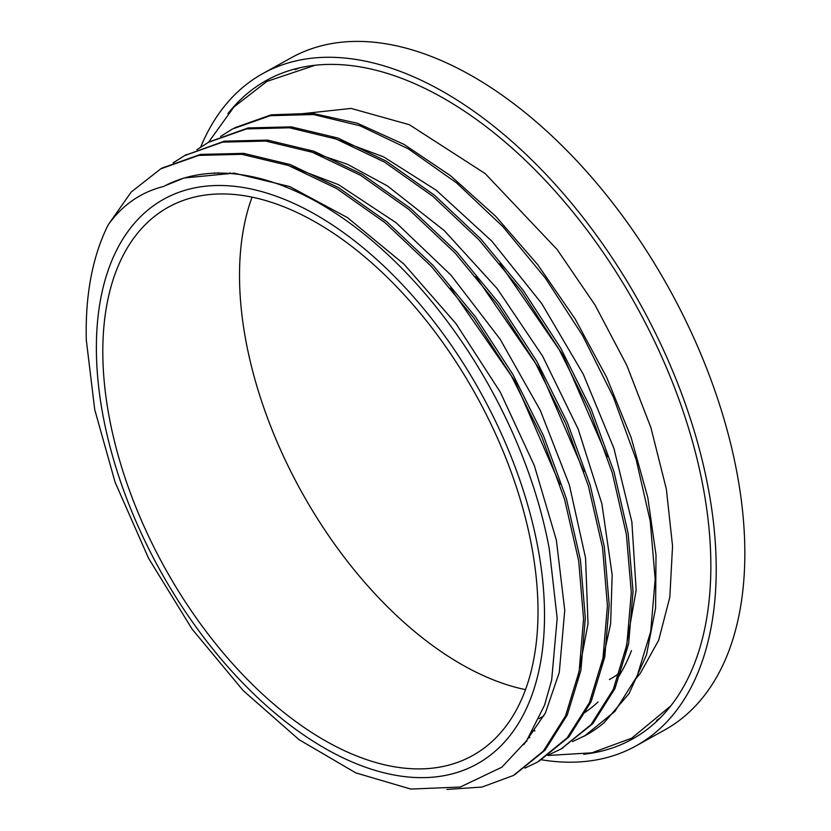 <?xml version="1.0" encoding="UTF-8"?>
<svg xmlns="http://www.w3.org/2000/svg" width="831" height="831" viewBox="0 0 831 831"><rect width="100%" height="100%" fill="white"/><g stroke="black" fill="none" stroke-linecap="round" stroke-linejoin="round"><path stroke-width="1.25" d="M544.565 705.145L526.698 740.598L501.872 767.2L460.301 787.03L410.815 789.066L355.834 772.903L299.035 739.652L243.265 690.675L192.179 629.212L148.531 558.224L115.094 482.219L94.724 409.6L86.31 340.066A350.786 199.097 61 0 1 108.259 224.754C122.552 204.862 141.01 192.096 163.624 186.476A333.969 189.551 61 0 1 549.249 548.657L557.175 618.337L551.659 680.132L544.565 705.145M530.718 698.341A322.916 183.287 -119 0 0 282.395 198.547A322.916 183.287 -119 0 0 148.032 547.359A322.916 183.287 -119 0 0 530.718 698.341M108.259 224.754L131.194 192.034L160.809 168.797L198.754 155.397L241.863 154.327L288.44 165.494L336.732 188.595L384.95 222.625L431.216 266.273L473.815 317.909L511.158 375.446L541.76 436.722L564.571 499.348L578.688 560.873L583.57 618.95L579.155 671.344L565.527 715.948L543.308 751.141L513.392 775.489L482.094 787.03L446.849 789.45M173.264 162.772L184.669 155.563L222.625 142.132L265.723 141.073L312.3 152.281L360.592 175.32L408.8 209.391L455.087 253.029L497.665 304.655L534.998 362.212L565.641 423.467L588.41 486.083L602.548 547.629L607.43 605.685L602.984 658.079L589.408 702.725L567.158 737.866L537.252 762.245L524.912 768.114M196.874 149.663L208.519 142.298L246.495 128.909L289.572 127.787L336.16 139.047L384.462 162.076L432.65 196.126L478.936 239.806L521.546 291.39L558.848 348.968L589.501 410.223L612.27 472.829L626.377 534.375L631.311 592.451L626.834 644.804L613.257 689.481L591.028 724.622L561.091 748.96L548.709 754.87M220.62 136.471L232.358 129.023L270.355 115.686L313.432 114.543L360.01 125.772L408.322 148.853L456.52 182.851L502.786 226.562L545.406 278.146L582.708 335.703L613.34 396.989L636.151 459.585L650.226 521.12L655.171 579.217L650.704 631.56L637.086 676.205L614.898 711.398L584.931 735.695L572.569 741.584M583.788 736.328A350.786 199.097 -119 0 0 586.291 734.978A350.786 199.097 -119 0 0 604.023 722.804L629.057 693.584L646.476 654.953L655.586 608.23L656.012 555.066L647.796 497.457L631.103 437.438L606.578 377.17L575.073 318.844L537.626 264.559L495.629 216.226L450.506 175.673L403.856 144.293L357.351 123.237L312.601 113.338L271.166 114.834L234.571 127.829M86.31 340.066L86.299 338.788M162.242 168.007L200.51 154.421L243.618 153.361L290.185 164.528L338.487 187.619L386.695 221.659L432.972 265.307L475.561 316.943L512.904 374.48L543.516 435.745L566.316 498.371L580.433 559.907L585.315 617.973L580.9 670.368L567.272 714.982L545.063 750.164L514.659 774.772M184.939 155.418L224.37 141.166L267.478 140.107L314.045 151.284L362.347 174.375L410.556 208.415L456.832 252.053L499.421 303.689L536.764 361.236L567.365 422.501L590.176 485.127L604.293 546.653L609.175 604.729L604.76 657.124L591.121 701.728L568.923 736.92L538.987 761.258M209.298 141.872L248.22 127.922L291.328 126.863L337.895 138.029L386.197 161.121L434.405 195.16L480.682 238.809L523.281 290.445L560.624 347.981L591.225 409.247L614.026 471.873L628.143 533.398L633.035 591.475L628.62 643.869L614.982 688.473L592.773 723.676L561.382 748.804M450.527 288.16L515.075 381.273L559.886 484.411M475.831 276.619L539.641 369.296L583.913 471.696M499.888 263.604L563.158 355.429L607.274 456.894M526.802 741.325L526.116 741.439M528.578 737.783L529.877 737.637M624.995 653.685L636.162 590.197L631.861 521.878L613.922 448.387L583.237 374.106L541.719 303.544L491.703 241.011L436.202 190.206L383.652 156.893L331.808 137.52M601.177 666.919L610.64 623.884L612.167 574.772L601.852 503.679L578.251 429.284L542.591 356.084L497.073 288.471L444.294 230.623L387.412 185.926L347.514 164.309L308.363 150.889M577.327 680.215L588.026 623.707L585.554 557.913L569.339 484.847L540.327 410.41L500.085 339.121L451.067 275.238L396.107 222.729L338.477 184.648L284.908 164.247M523.8 744.649L545.416 712.936L559.284 672.435L564.748 610.255L556.344 539.973L534.395 465.755L500.293 392.118L455.907 323.55L403.949 264.123L347.42 217.566L289.687 186.549L234.165 173.139L184.108 177.99L165.109 185.697M214.575 172.796A333.969 189.551 -119 0 0 214.221 173.326M524.61 692.046A313.547 177.969 -119 0 0 438.726 336.908A313.547 177.969 -119 0 0 168.132 207.303A313.547 177.969 -119 0 0 164.798 567.822A313.547 177.969 -119 0 0 472.631 755.524A313.547 177.969 -119 0 0 524.61 692.046M252.022 197.227A313.547 177.969 -119 0 0 301.57 491.859A313.547 177.969 -119 0 0 525.514 689.637M609.403 679.55A313.547 177.969 -119 0 0 621.692 671.5M541.438 759.783A384.483 218.231 -119 0 0 636.047 745.885L664.675 729.982A384.483 218.231 -119 0 0 728.423 652.148A384.483 218.231 -119 0 0 570.357 154.099A384.483 218.231 -119 0 0 291.297 57.765L262.669 73.658A384.483 218.231 -119 0 0 200.718 147.025M636.047 745.885A384.483 218.231 -119 0 0 699.795 668.051A384.483 218.231 -119 0 0 594.477 232.576A384.483 218.231 -119 0 0 262.669 73.658M583.726 754.247A376.744 213.837 -119 0 0 653.665 724.061A376.744 213.837 -119 0 0 694.758 662.858A376.744 213.837 -119 0 0 604.656 254.639A376.744 213.837 -119 0 0 290.507 70.24A376.744 213.837 -119 0 0 227.912 113.67M299.451 67.882A372.849 211.625 -119 0 0 295.161 69.627M656.646 720.435A372.849 211.625 -119 0 0 660.396 717.724M218.169 172.661A330.894 187.816 -119 0 0 217.753 173.243M532.723 731.01A330.894 187.816 -119 0 0 534.987 730.761M584.411 712.821A330.894 187.816 -119 0 0 598.091 701.925M618.035 677.639A330.894 187.816 -119 0 0 631.487 650.611M561.091 748.97L562.847 748.004M584.951 735.726L586.291 734.978M160.799 168.786L162.554 167.82M184.659 155.542L186.404 154.566M314.97 65.296L266.959 81.386L233.895 107.022L208.539 142.288L210.264 141.322M230.156 172.858L228.889 173.565M543.91 715.927L539.09 718.607M302.494 113.681L351.108 108.425L409.309 124.692L485.138 173.544L557.123 249.487L595.141 305.195L626.834 365.411L650.902 427.591L666.348 489.075L672.549 545.977L669.828 597.125L658.692 640.182L640.254 673.411L636.006 678.574M670.804 705.883L631.757 738.157L591.911 752.813L547.868 755.483"/></g></svg>

